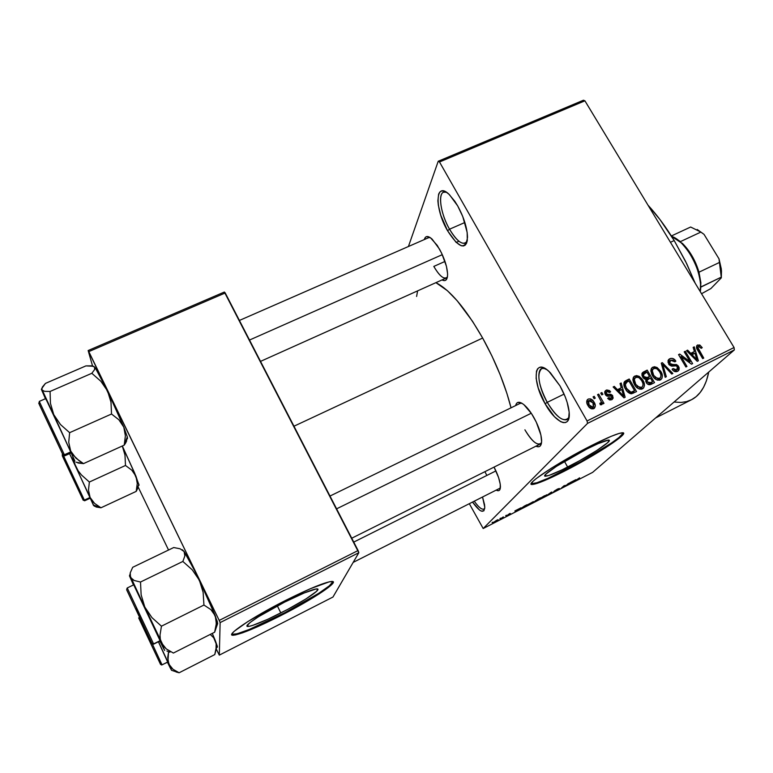 <?xml version="1.0" encoding="UTF-8"?>
<svg xmlns="http://www.w3.org/2000/svg" width="773" height="773" viewBox="0 0 773 773"><rect width="100%" height="100%" fill="white"/><g stroke="black" fill="none" stroke-linecap="round" stroke-linejoin="round"><path stroke-width="1.16" d="M449.538 229.204C457.423 242.142 463.317 246.104 467.201 241.089L465.143 243.205C460.805 244.152 455.606 239.485 449.538 229.204L464.873 222.498L449.538 229.204C440.968 214.459 437.557 194.071 443.625 192.216L446.398 192.235C437.238 188.747 439.489 212.082 449.538 229.204L447.548 230.731L449.538 229.204M457.693 205.918C463.906 217.377 467.182 227.851 467.52 237.33C465.51 250.433 458.853 248.239 447.548 230.731L440.794 215.29L438.33 205.212L437.876 200.806L438.639 194.081L439.837 192.023L441.528 190.989L443.663 190.999L446.166 192.091L448.929 194.226L454.814 201.27L457.693 205.918L462.747 216.508L467.153 232.393L467.307 240.509L466.515 243.331L465.201 245.167L463.414 245.978L461.22 245.737L455.993 242.22L447.548 230.731C434.165 208.14 435.151 179.877 449.625 194.893L457.693 205.918M474.245 501.194C479.318 508.19 482.816 510.595 484.739 508.412L483.966 509.136C481.753 509.803 478.516 507.156 474.245 501.194M482.536 497.01L484.777 507.291C484.014 513.939 479.927 512.19 472.525 502.073L479.521 510.054L481.308 511.108L483.888 510.808L484.777 507.359L484.536 504.585L482.536 497.01M547.255 402.346C557.169 418.251 564.445 423.169 569.102 417.111L566.88 419.681C561.401 420.821 554.859 415.043 547.255 402.346L564.097 394.085L547.255 402.346C538.414 384.954 536.588 373.688 541.786 368.528L544.984 368.441C535.747 365.368 537.341 385.331 547.255 402.346L545.1 403.738L547.255 402.346M560 385.901C565.411 395.689 568.484 404.608 569.208 412.656C570.745 429.624 555.768 423.411 545.1 403.738L538.221 387.969L536.133 378.374L536.481 371.185L537.573 368.847L539.245 367.494L541.438 367.194L547.062 369.813L550.279 372.644L560 385.901L565.256 396.887L567.16 402.366L569.179 412.202L568.59 419.285L567.343 421.44L565.536 422.551L563.246 422.609L560.56 421.614L554.434 416.695L545.1 403.738C531.679 380.983 533.834 357.068 548.946 371.378L560 385.901M280.841 612.95C264.637 621.096 253.805 625.589 248.336 626.43C241.253 627.328 260.936 614.013 284.677 602.08L304.369 592.901L316.234 588.939L317.693 589.045L316.572 591.345L305.77 599.036L287.585 609.443L267.748 619.289L252.5 625.463L249.399 626.285L247.553 626.391L247.041 625.782L250.152 622.458L258.414 616.767L284.677 602.08C300.948 593.964 311.606 589.567 316.63 588.9C323.51 588.224 303.625 601.462 280.841 612.95L277.343 605.897L280.841 612.95M231.813 634.324L233.359 634.517C241.321 633.261 256.897 626.806 280.077 615.144L280.396 615.791C257.216 627.463 241.649 633.928 233.688 635.193C223.474 636.566 251.631 617.492 285.904 600.273L247.872 621.54L234.258 631.232L232.122 633.57L231.987 634.894L235.436 634.942L242.828 632.729L266.308 622.709L294.61 608.293L319.172 593.886L332.39 583.895L333.066 581.702L329.414 581.779L310.166 588.794L285.904 600.273C309.229 588.649 324.418 582.378 331.491 581.46C341.27 580.533 312.717 599.462 280.396 615.791L280.077 615.144C307.268 601.375 332.96 585.219 332.979 581.644L329.298 585.837L318.853 593.239L284.851 612.68L249.273 629.464L237.166 633.773L231.813 634.324M567.653 467.076C556.386 472.757 549.081 475.801 545.748 476.187C538.907 477.134 563.662 460.631 586.891 448.978L598.128 443.625L608.196 440.108L609.221 440.32L607.549 442.774L596.833 450.466L579.837 460.582L561.961 469.897L548.849 475.472L545.023 476.1L546.018 474.004L556.347 466.399L586.891 448.978C598.089 443.364 605.24 440.407 608.361 440.098C614.902 439.451 589.896 455.886 567.653 467.076L564.454 461.365L567.653 467.076M531.244 483.734L532.259 483.859C537.109 483.27 547.613 478.893 563.768 470.728L564.097 471.317C547.941 479.482 537.448 483.869 532.597 484.468C522.732 485.917 558.106 462.283 591.683 445.451L568.406 457.993L551.217 468.274L536.124 478.642L532.848 481.482L531.264 484.004L532.413 484.468L537.264 483.347L556.019 475.327L581.335 462.128L605.472 447.799L620.922 436.755L623.531 433.711L623.067 432.851L619.038 433.45L611.23 436.31L591.683 445.451C607.684 437.431 617.878 433.218 622.265 432.793C631.531 431.943 595.625 455.442 564.097 471.317L563.768 470.728C591.171 456.891 623.318 436.6 623.222 432.909M494.053 467.105C498.034 474.844 500.16 481.289 500.431 486.439C500.402 490.362 498.971 491.589 496.14 490.13L498.459 490.72L499.522 490.15L500.189 488.845L500.247 484.246L498.604 477.617L494.053 467.105M433.808 266.414C439.895 276.608 444.436 280.087 447.432 276.86L446.147 278.058C442.832 278.744 438.726 274.859 433.808 266.414L444.997 261.438L433.808 266.414M439.547 249.186C444.688 258.81 447.374 267.323 447.596 274.734C447.383 279.961 445.519 281.691 442.001 279.923L444.533 280.628L445.905 280.097L447.47 276.579L447.586 273.719L446.436 266.327L441.702 253.341L437.257 245.418L430.426 237.736L426.793 236.548L425.479 237.234L424.309 239.572C425.411 235.678 428.02 235.523 432.126 239.128L439.547 249.186M524.906 429.817C532.442 442.204 537.989 446.465 541.554 442.61L540.172 444.069C536.066 444.852 530.974 440.108 524.906 429.817M534.046 417.807C538.617 426.223 541.148 433.653 541.622 440.088C541.718 445.828 539.805 447.867 535.892 446.205L538.945 446.726L540.308 445.915L541.622 441.847L540.907 435.064L536.298 422.155L531.573 413.719L523.872 404.637L521.553 403.052L517.823 402.424L516.548 403.39L515.639 405.574C516.712 401.4 519.572 401.187 524.229 404.946C527.553 407.844 530.829 412.135 534.046 417.807M500.392 487.637L499.6 488.381M456.215 242.442L458.92 241.244M670.442 242.297L674.191 240.558C665.978 227.049 657.253 215.252 647.996 205.164L660.016 219.619L674.191 240.558L670.442 242.297M293.962 426.213L482.652 338.043C465.53 308.311 449.944 289.846 435.904 282.657L447.393 290.677L457.172 300.736L472.583 321.394L482.652 338.043L293.962 426.213M408.424 246.519L438.223 161.248L583.431 100.229L438.223 161.248L408.424 246.519M587.538 423.391L734.35 349.927L592.63 472.371L483.183 528.519L587.538 423.391L587.065 420.976L439.499 161.982L584.919 100.828L734.06 347.521L587.065 420.976L439.499 161.982L438.223 161.248L439.499 161.982L584.919 100.828L583.431 100.229L584.919 100.828L734.06 347.521L734.35 349.927L734.06 347.521L587.065 420.976L587.538 423.391L483.183 528.519L469.317 503.687L483.183 528.519L592.63 472.371L734.35 349.927L587.538 423.391M496.488 520.355L493.155 522.635L497.281 520.548L498.131 519.678L496.488 520.355L493.232 522.654L497.986 519.978L496.488 520.355M503.31 516.876L499.967 519.311L503.31 516.876M509.861 513.504L506.711 515.765L510.209 513.968L508.151 514.634L510.064 513.398L506.75 515.765L510.509 513.726L508.17 514.634L509.861 513.504M524.538 505.986L519.949 509.136L524.567 507.001L526.954 504.75L520.045 509.156L524.567 507.001L526.954 504.75L524.538 505.986M537.902 499.136L533.708 502.15L537.95 500.131L540.433 497.831L533.756 502.16L537.95 500.131L540.433 497.831L537.902 499.136M550.994 492.42L545.893 496.053L551.139 492.469L550.782 493.551L551.613 493.116L551.787 492.014L550.994 492.42L545.893 496.053L551.139 492.469L550.782 493.551L551.613 493.116L551.787 492.014L550.994 492.42M568.271 483.56L566.126 485.473L564.01 485.744L561.362 488.121L564.29 485.811L566.396 485.541L569.083 483.144L566.126 485.473L564.01 485.744L561.362 488.121L564.29 485.811L566.396 485.541L568.271 483.56M579.586 477.82L573.933 481.676L579.586 477.82M575.025 480.101L570.001 482.671L569.865 483.763L575.866 479.666L570.001 482.671L569.865 483.763L575.025 480.101M557.546 489.048L554.135 491.164L557.12 490.063L553.226 492.121L557.613 489.889L555.004 490.681L559.333 488.478L557.546 489.048L554.183 491.213L557.227 489.976L553.284 492.14L558.019 489.57L555.033 490.71L559.333 488.478L557.546 489.048M546.724 494.759L540.076 498.807L546.724 494.759M533.302 501.638L526.674 505.677L531.186 503.503L533.302 501.638L526.935 505.271L528.848 504.817L533.302 501.638M520.084 508.267L514.924 510.914L515.243 511.774L520.954 507.822L514.924 510.914L515.243 511.774L516.113 511.34L520.084 508.267M505.687 515.659L506.518 515.224L505.687 515.659M499.976 518.586L500.807 518.152L499.976 518.586M492.092 522.625L492.932 522.19L492.092 522.625M593.084 396.878L594.128 398.694L595.239 398.143L594.205 396.327L593.084 396.878L594.128 398.694L595.239 398.143L594.205 396.327L593.084 396.878M600.747 393.09L601.78 394.897L602.901 394.346L601.858 392.539L600.747 393.09L601.78 394.897L602.901 394.346L601.858 392.539L600.747 393.09M620.033 383.553L621.26 387.785L617.434 389.689L614.293 386.394L613.134 386.964L623.985 397.853L625.144 397.274L621.192 382.973L620.033 383.553L621.26 387.785L617.434 389.689L614.293 386.394L613.134 386.964L623.985 397.853L625.144 397.274L621.192 382.973L620.033 383.553M639.213 376.383L636.498 375.581L634.053 376.567L632.894 379.446L633.531 382.674L635.889 386.568L638.73 388.8L641.31 389.225L643.696 387.833L644.469 385.485L643.919 382.442L642.092 379.05L639.213 376.383L638.218 377.379L639.213 376.383L634.218 376.422L632.894 379.446L634.44 384.5C636.285 388.075 638.952 389.534 642.431 388.867L643.059 388.481C644.962 385.969 644.875 383.195 642.807 380.152L639.213 376.383M657.118 367.523L654.422 366.721L651.987 367.697L650.856 370.557L651.774 374.383L653.861 377.639L657.021 379.987L659.833 380.142L661.978 378.287L662.374 375.958L661.311 372.383L657.118 367.523L656.113 368.499L657.118 367.523L652.17 367.542L650.856 370.557L652.412 375.581C654.258 379.128 656.915 380.577 660.374 379.93L660.983 379.543C662.867 377.06 662.78 374.296 660.702 371.262L657.118 367.523M669.824 358.72L667.969 360.933L669.205 364.837L671.466 366.083L676.278 365.774L677.844 367.793L677.641 369.088L675.95 370.17L674.665 370.025L673.09 368.557L672.104 369.262L673.138 370.547L675.293 371.707L677.554 371.359L679.023 369.929L679.187 367.822L678.192 365.832L676.472 364.537L671.524 364.643L669.998 363.899L669.263 361.996L670.587 360.218L672.974 360.131L674.887 361.832L675.863 361.136L673.215 358.643L670.616 358.411L668.162 360.324L669.824 358.72L669.06 359.203L668.587 363.977L671.979 366.122L676.414 365.822L677.496 366.924L676.655 369.919L673.09 368.557L672.104 369.262C673.515 371.484 675.331 372.18 677.554 371.359L678.182 370.963L678.597 366.431L669.66 363.416L670.587 360.218L674.887 361.832L675.863 361.136C674.317 358.643 672.307 357.841 669.824 358.72M693.149 347.396L694.425 351.522L690.733 353.348L687.622 350.13L686.501 350.681L697.256 361.329L698.377 360.769L694.27 346.845L693.149 347.396L694.425 351.522L690.733 353.348L687.622 350.13L686.501 350.681L697.256 361.329L698.377 360.769L694.27 346.845L693.149 347.396M699.826 345.009L697.333 345.144L696.454 347.386L702.686 358.624L703.749 358.092L697.806 347.464L699.092 346.304L701.266 348.333L702.232 347.657L699.826 345.009L697.004 347.715L699.826 345.009L697.188 345.251C696.135 346.777 696.299 348.439 697.69 350.266L702.686 358.624L703.749 358.092L697.864 347.918L698.454 346.42L701.266 348.333L702.232 347.657L699.826 345.009M684.211 351.812L690.086 361.696L679.699 354.044L678.549 354.614L685.893 366.991L686.965 366.46L681.071 356.537L691.487 364.199L692.627 363.629L685.274 351.29L684.211 351.812L690.086 361.696L679.699 354.044L678.549 354.614L685.893 366.991L686.965 366.46L681.071 356.537L691.487 364.199L692.627 363.629L685.274 351.29L684.211 351.812M661.263 363.165L665.195 377.311L666.326 376.741L662.712 364.325L671.737 374.045L672.858 373.485L662.316 362.643L661.263 363.165L665.195 377.311L666.326 376.741L662.712 364.325L671.737 374.045L672.858 373.485L662.316 362.643L661.263 363.165M643.822 371.784L642.102 373.262L641.986 375.591L643.996 378.731L645.928 379.437L645.784 381.466L647.214 383.795L649.851 384.751L654.528 382.625L647.194 370.112L643.822 371.784L641.957 373.639L643.822 371.784L642.846 372.393L642.643 377.108L645.928 379.437L646.286 382.654C647.571 384.625 649.185 385.176 651.137 384.316L654.528 382.625L647.194 370.112L643.822 371.784M625.995 380.606L624.246 382.094L623.85 384.384L624.922 387.93L627.367 391.611L631.328 393.776L636.537 391.592L629.212 379.012L625.995 380.606L624.004 382.625L625.028 381.205C623.376 383.582 623.54 386.191 625.512 389.041C626.806 391.737 628.826 393.322 631.58 393.766L636.537 391.592L629.212 379.012L625.995 380.606M606.206 390.181L604.699 392.008L605.385 394.752L607.153 396.172L611.404 396.182L611.916 397.129L611.201 398.269L609.694 398.51L608.67 397.631L607.655 398.346L609.491 399.902L612.003 399.573L613.173 398.076L612.38 395.303L610.805 394.298L606.979 394.394L606.061 393.389L606.158 392.133L607.24 391.389L609.607 392.51L610.622 391.795L609.453 390.558L606.776 389.95L604.805 391.64L605.549 390.587L605.23 394.481L609.366 396.085L610.941 395.979L611.743 396.568L611.433 398.105L608.67 397.631L607.655 398.346L611.752 399.699L612.371 399.312L612.747 395.824L606.206 393.699L606.882 391.534L609.607 392.51L610.622 391.795L606.206 390.181M597.558 394.665L601.181 401.448L601.036 402.82L599.838 403.293L600.283 404.772L601.626 404.743L602.012 402.433L602.863 403.912L603.984 403.361L598.669 394.114L597.558 394.665L601.181 401.448L600.911 402.946L599.838 403.293L600.283 404.772L601.8 404.627L602.012 402.433L602.863 403.912L603.984 403.361L598.669 394.114L597.558 394.665M588.263 399.042L587.026 400.25L586.697 401.999L588.176 405.893L591.161 408.695L594.137 408.434L595.326 405.748L593.645 401.506L590.456 398.868L588.263 399.042L586.929 400.482L587.702 399.409C586.34 401.264 586.427 403.293 587.934 405.496C589.248 408.134 591.19 409.188 593.761 408.656L594.292 408.318C595.674 406.492 595.616 404.482 594.137 402.298C592.823 399.612 590.872 398.52 588.263 399.042M220.131 622.594L358.827 552.714L332.96 597.036L219.31 655.127L220.131 622.594L219.213 620.419L88.808 351.609L225.233 292.977L358.102 550.531L219.213 620.419L88.151 350.536L224.363 292.03L88.151 350.536L92.557 366.006L88.151 350.536L88.808 351.609L225.233 292.977L224.363 292.03L358.827 552.714L358.102 550.531L219.213 620.419L220.131 622.594L219.31 655.127L216.247 648.972L219.31 655.127L332.96 597.036L358.827 552.714L220.131 622.594M168.543 550.028L138.251 487.222L168.543 550.028M511.03 407.815C505.204 385.051 495.744 361.793 482.652 338.043L492.014 356.15L500.218 374.866L506.866 393.293L511.03 407.815M416.608 296.455L417.604 290.87M655.649 417.922L690.985 399.989C699.845 395.718 705.778 386.403 708.764 372.035L706.358 380.963L703.585 387.263L700.164 392.5L696.154 396.646L691.593 399.689L686.55 401.612L681.081 402.443L674.056 402.018M695.198 283.237L685.583 261.39L674.191 240.558L686.743 263.777L695.198 283.237M239.408 320.447L428.6 237.688L430.232 237.611M329.994 496.044L520.065 403.419L521.93 403.264M486.748 475.26L484.922 471.675L486.748 475.26M696.917 348.797L697.864 347.918L696.917 348.797M697.806 350.459L698.695 349.638L697.806 350.459M696.637 345.908L697.642 344.961L696.637 345.908M696.473 347.473L696.966 347.686L696.473 347.473M693.275 347.782L694.27 346.845L693.275 347.782M692.54 353.28L692.811 354.189L692.54 353.28M686.762 350.942L687.622 350.13L686.762 350.942M689.941 354.092L690.733 353.348L689.941 354.092M690.55 354.681L694.425 351.522L690.55 354.681M694.927 353.135L696.975 359.803L696.318 360.392L696.975 359.803L694.859 357.561L694.135 358.228L694.859 357.561L691.951 354.614L691.188 355.319L694.927 353.135L696.975 359.803L691.951 354.614L694.927 353.135M684.395 352.13L685.274 351.29L684.395 352.13M680.182 357.377L681.071 356.537L680.182 357.377M678.752 354.952L679.699 354.044L678.752 354.952M689.197 362.518L690.086 361.696L689.197 362.518M667.949 361.02L669.602 360.972L667.949 361.02M668.771 364.267L669.66 363.416L668.771 364.267M671.95 366.122L673.727 364.441L671.95 366.122M677.689 367.281L678.597 366.431L677.689 367.281M676.404 370.315L676.481 371.716L676.404 370.315M672.201 369.397L673.09 368.557L672.201 369.397M674.848 371.6L676.655 369.919L674.848 371.6M661.369 363.561L662.316 362.643L661.369 363.561M661.823 365.185L662.712 364.325L661.823 365.185M662.442 367.426L663.389 366.518L662.442 367.426M659.804 372.132L660.702 371.262L659.804 372.132M659.698 378.441L659.514 380.229L659.698 378.441M651.272 368.663L652.856 367.107L651.272 368.663M651.011 369.397L652.712 369.378L651.011 369.397M659.601 371.784C661.263 374.093 661.388 376.219 659.987 378.161L657.678 380.19L659.504 378.47L655.639 377.678L654.741 378.538L655.639 377.678L653.523 375.079L652.625 375.939L653.523 375.079C651.958 372.818 651.861 370.75 653.224 368.876L653.716 368.566C656.277 368.083 658.248 369.156 659.601 371.784L660.809 374.451L660.886 376.77L659.504 378.47L657.523 378.654L653.736 375.436L652.267 370.644L653.34 368.789L655.436 368.325L657.147 369.011L659.601 371.784M641.87 374.035L644.614 372.683L647.194 370.112L644.614 372.683L644.885 373.146L644.614 372.683L641.87 374.035M647.822 378.161L648.305 378.992L647.822 378.161M650.856 383.35L651.359 384.21L650.856 383.35M646.924 379.031L649.533 376.499L646.924 379.031M649.958 384.2L652.576 381.707L649.958 384.2M650.383 377.958L652.576 381.707L648.605 384.635L650.682 382.654L647.262 381.91L646.363 382.77L647.262 381.91L647.262 379.669L645.726 381.157L650.383 377.958L652.576 381.707L649.088 383.195L647.262 381.91L647.262 379.669L650.383 377.958M646.962 372.113L649.533 376.499L645.484 379.408L647.378 377.572L643.725 376.557L642.836 377.427L643.725 376.557L643.609 373.977L641.986 375.581L646.962 372.113L649.533 376.499L645.909 378.026L643.725 376.557L643.609 373.977L646.962 372.113M641.899 381.031L642.807 380.152L641.899 381.031M641.88 387.263L641.687 389.148L641.88 387.263M633.29 377.62L634.923 375.978L633.29 377.62M633.068 378.258L634.846 378.19L633.068 378.258M641.696 380.674C643.349 382.993 643.474 385.128 642.073 387.08L639.754 389.148L641.571 387.399L637.677 386.606L636.778 387.486L637.677 386.606L635.561 383.997L634.662 384.877L635.561 383.997C634.005 381.736 633.908 379.659 635.28 377.755L635.783 377.437C638.372 376.953 640.344 378.026 641.696 380.674L642.904 383.36L642.972 385.698L641.764 387.292L639.571 387.592L635.773 384.355L634.324 379.533L635.406 377.668L637.512 377.195L639.232 377.881L641.696 380.674M623.917 382.915L626.729 381.533L629.212 379.012L626.729 381.533L627 381.997L626.729 381.533L623.917 382.915M632.952 392.249L633.464 393.128L632.952 392.249M632.053 393.128L634.585 390.674L632.053 393.128M625.202 384.162L626.14 382.519L628.971 381.021L634.585 390.674L630.526 393.689L632.633 391.64L629.666 393.389L630.913 392.172L626.632 388.51L625.734 389.399L626.632 388.51L625.28 385.205L624.236 386.258L626.99 381.997L628.971 381.021L634.585 390.674L631.145 392.162L628.922 391.36L626.198 387.717L625.202 384.181M620.168 384.026L621.192 382.973L620.168 384.026M619.791 389.273L620.072 390.278L619.791 389.273M613.433 387.273L614.293 386.394L613.433 387.273M616.641 390.491L617.434 389.689L616.641 390.491M617.212 391.061L621.26 387.785L617.212 391.061M621.743 389.447L623.714 396.288L623.067 396.936L623.714 396.288L621.589 393.998L620.864 394.723L621.589 393.998L618.661 390.974L617.898 391.747L621.743 389.447L623.714 396.288L618.661 390.974L621.743 389.447M604.65 392.355L605.887 392.404L604.65 392.355M605.317 394.626L606.206 393.699L605.317 394.626M605.955 395.447L606.979 394.394L605.955 395.447M606.747 396.027L608.361 394.365L606.747 396.027M611.83 396.752L612.747 395.824L611.83 396.752M610.776 399.361L610.825 400.008M607.791 398.52L608.67 397.631L607.791 398.52M609.482 399.892L610.95 398.404L609.482 399.892M600.969 393.476L601.858 392.539L600.969 393.476M597.78 395.051L598.669 394.114L597.78 395.051M600.148 404.347L602.012 402.433L600.148 404.347M599.993 403.815L600.737 403.052L599.993 403.815M593.306 397.274L594.205 396.327L593.306 397.274M586.726 401.216L588.05 401.264L586.726 401.216M593.229 403.245L594.137 402.298L593.229 403.245M593.017 408.26L592.968 408.917M593.017 402.859L593.306 407.139L591.567 408.83L593.036 407.313L589.007 404.849L588.118 405.786L589.007 404.849L588.707 400.569L593.017 402.859L593.587 404.008L593.5 406.946L591.2 407.226L588.707 404.279L588.224 401.264L590.214 400.25L593.017 402.859M572.919 481.598L570.503 483.328L570.107 482.623L570.503 483.328L570.3 482.516L570.609 483.067L570.503 482.42L572.919 481.598L570.503 483.328L572.919 481.598M565.189 485.347L565.546 485.975L565.189 485.347M551.178 492.324L551.613 493.116L551.178 492.324M542.144 497.87L540.994 498.334L541.071 497.812L544.443 495.773L545.844 495.561L540.994 498.334L542.723 496.855L546.067 495.309L542.163 497.86M538.163 499.6L534.587 501.658L538.163 499.6M539.322 498.527L535.418 500.788L539.322 498.527M528.79 504.721L527.544 505.194L527.65 504.692L532.607 502.102L529.119 504.556L527.544 505.194L528.442 504.296L532.674 502.179L528.8 504.721M520.944 508.644L524.316 506.102L525.853 505.436L524.026 507.156L520.944 508.402L525.804 505.339L524.026 507.156L520.954 508.644M516.045 511.214L515.465 510.644L515.862 511.359L515.562 510.586L515.871 511.146L515.639 510.547L518.123 509.707L515.862 511.359L518.065 509.61L516.045 511.214M497.145 520.413L494.024 522.152L497.145 520.413M531.283 483.753L536.926 482.748L548.347 478.158L580.996 461.539L611.578 442.948L618.883 437.595L623.173 433.102M126.917 439.161L125.69 442.919L126.637 440.91M126.907 438.33L124.221 445.132L125.69 442.919L124.221 445.132L83.503 463.616L79.522 461.085L72.971 454.882L70.691 451.026L68.729 442.291L69.628 432.677L60.487 424.541L53.762 414.647L50.438 403.293L50.071 391.457L44.621 391.331L41.781 389.94L42.302 387.147L45.452 383.398L85.919 365.89L45.452 383.398L41.636 388.703L74.846 460.979M45.317 397.312L45.655 398.626L45.317 397.312M95.33 367.938L103.263 382.297L109.708 396.481L110.993 402.192L111.525 414.009L69.628 432.677L60.487 424.541L53.762 414.647L50.438 403.293L50.071 391.457L91.832 373.291L100.857 381.263L107.563 390.974L95.33 367.938L93.417 366.238L85.919 365.89L91.456 365.842L94.644 367.011L94.586 369.61L91.832 373.291L50.071 391.457L44.621 391.331L41.781 389.94L45.443 398.713L41.375 389.35L53.762 414.647L74.875 461.037M40.351 406.724L61.946 452.611L40.351 406.724M71.193 452.92L70.807 451.867L71.193 452.92L64.797 455.799L64.372 454.756L62.739 454.224L39.22 404.318L63.057 455.055L38.698 403.062L62.739 454.224L64.372 454.756L64.797 455.799L63.212 454.727M45.791 398.655L70.807 451.867L45.733 398.588L39.278 401.409L64.372 454.756L70.807 451.867L64.372 454.756L39.278 401.409L39.152 403.593L39.867 402.791M75.996 462.186L83.503 463.616L75.967 458.205L70.691 451.026L68.729 442.291L69.628 432.677L111.525 414.009L118.887 419.778L123.796 427.14L125.381 435.817L124.221 445.132L127.371 437.151L127.468 438.658L126.801 438.204M77.899 462.979L83.503 463.616L124.221 445.132L127.313 436.9L123.796 427.14L127.313 436.9M95.002 367.822L94.586 369.61L91.832 373.291L100.857 381.263L107.563 390.974L110.993 402.192L111.525 414.009L118.887 419.778L123.796 427.14L107.563 390.974L123.796 427.14L125.381 435.817L124.443 444.108M45.791 398.81L46.274 399.999M50.632 428.223L60.275 449.065L50.632 428.223M249.515 340.043L442.311 254.655L249.515 340.043M68.662 469.114L80.672 494.884L68.662 469.114M135.613 608.428L148.976 637.194L135.613 608.428M531.254 413.246L336.593 508.837L531.254 413.246M150.841 643.445L141.266 623.396L150.841 643.445M495.928 470.902L353.754 542.095L495.928 470.902M700.638 287.227L700.27 291.576L700.879 282.792L698.985 272.193C695.487 260.511 689.931 250.887 682.327 243.311L688.878 250.983L695.816 263.342L698.985 272.193L700.918 286.928L721.248 277.169L721.315 277.845L710.899 288.551L701.546 293.73L710.899 288.551L721.315 277.845L721.489 270.724L719.006 258.839L719.46 262.443L698.985 272.193L719.46 262.443L721.19 272.009L721.248 277.169L719.006 258.839L721.315 268.985L721.315 277.845L721.248 277.169L700.638 287.227M700.27 291.624C703.884 274.289 686.559 241.002 671.582 236.335L681.09 242.722C692.26 254.423 698.744 268.231 700.551 284.145L700.27 291.624M680.433 241.611L674.732 237.842L680.433 241.611L700.889 232.074L704.039 234.374L719.006 258.839L704.039 234.374L697.198 229.475L704.039 234.374L700.889 232.074L690.647 227.02L671.351 235.978L690.647 227.02L700.889 232.074L680.433 241.611M91.997 500.624L90.083 497.425L93.63 505.378L100.963 507.784L94.538 503.368L90.083 497.425L88.489 490.121L89.359 482.033L125.487 465.472L131.777 470.158L134.193 472.989L136.966 479.753L137.265 483.502L136.203 491.386L100.963 507.784L94.538 503.368L91.997 500.624M63.338 458.031L82.18 498.073L63.338 458.031M84.363 500.102L62.971 454.543L84.363 500.102L89.919 497.532L78.701 473.144L89.919 497.532L84.363 500.102L84.634 500.778L82.943 499.638L84.363 500.102M62.333 455.886L83.213 500.266L62.342 455.915M94.267 506.131L100.963 507.784L136.203 491.386L138.425 485.657M122.318 446.002L124.984 455.113L125.487 465.472L89.359 482.033L81.436 474.951L78.189 470.854L75.59 466.332L72.72 456.746L75.59 466.332L93.581 505.503M138.927 485.357L135.961 476.236L122.327 445.992L134.657 473.105L139.053 485.125M69.56 453.654L90.083 497.425L88.489 490.121L89.359 482.033L81.436 474.951L78.189 470.854L69.56 453.654M90.17 498.227L89.919 497.532L90.17 498.227L84.634 500.778L83.387 500.092M62.4 453.732L62.284 455.278L62.835 454.611M95.987 506.962L100.963 507.784L93.233 504.972M122.318 445.992L124.984 455.113L125.487 465.472L131.777 470.158L135.961 476.236L137.265 483.502L136.203 491.386L138.212 487.357M215.754 629.067L214.633 632.208L173.374 653.059L166.243 648.876L161.441 642.846L160.311 639.145L160.011 635.058L161.451 626.188L151.914 617.588L144.802 607.047L141.14 594.833L140.502 582.03L134.202 580.494L130.502 577.45L130.231 572.87L132.695 567.305L173.712 547.535L132.695 567.305L130.231 572.87L129.961 575.334L164.697 650.499L159.876 641.02L163.934 649.165L160.311 639.145L160.011 635.058L161.451 626.188L203.937 605.037L161.451 626.188L151.914 617.588L144.802 607.047L163.47 646.131L166.243 648.876L173.374 653.059L214.633 632.208L215.754 629.067M182.244 549.68L184.1 551.526L180.07 548.782L173.712 547.535L180.07 548.782L184.1 551.526L184.863 555.893L182.853 561.449L192.274 569.856L199.357 580.204L203.125 592.263L203.937 605.037L210.865 609.588L213.454 612.458L217.087 620.883L217.686 623.521L214.633 632.208L217.686 623.521L215.281 615.83L216.334 623.589L214.633 632.208L217.387 621.879M131.825 580.156L133.014 583.953L130.502 577.45L144.802 607.047L141.14 594.833L140.502 582.03L182.853 561.449L140.502 582.03L134.202 580.494L131.961 579.199L129.449 575.827L133.014 583.953L131.825 580.156M129.535 575.614L129.97 574.474L129.535 575.614M127.97 592.582L150.706 640.894L127.97 592.582M153.663 644.131L151.914 643.378L126.753 590.012L151.479 642.614L126.627 589.654L151.914 643.378L153.663 644.131L160.166 640.875L153.595 643.919L160.117 640.653L133.884 585.2M160.166 640.875L133.768 584.794L127.236 587.963L153.595 643.919L127.236 587.963L126.83 588.862L127.39 588.359M166.92 651.021L169.905 652.199M183.848 551.178L184.892 553.526L184.863 555.893L182.853 561.449L192.274 569.856L199.357 580.204L203.125 592.263L203.937 605.037L210.865 609.588L215.281 615.83L199.357 580.204C192.448 566.058 187.366 556.502 184.1 551.526L194.661 570.706L210.556 604.467L215.281 615.83L216.218 619.55L216.198 625.106M133.458 584.939L133.014 583.953L133.458 584.939M183.868 551.188L182.206 549.777M170.64 666.983L168.91 664.21L171.596 670.336L179.133 672.771L173.007 669.283L168.91 664.21L167.722 657.63L168.572 651.745L167.954 661.089L171.596 670.336L170.118 667.669L167.48 662.277L171.596 670.336L179.133 672.771L173.007 669.283L170.64 666.983M139.807 620.313L159.509 662.181L139.807 620.313M138.725 618.004L160.581 664.413L162.04 664.877L152.291 643.832M167.664 662.026L158.397 641.764L167.664 662.026L162.04 664.877L167.664 662.026M216.285 646.141L216.285 646.141C217.348 647.668 217.657 647.61 217.223 645.957L212.295 633.387L215.338 640.662L213.754 637.831L210.256 634.42L213.754 637.831L216.14 643.803L216.247 647.233L214.778 654.576L179.133 672.771L214.778 654.576L216.237 649.156M176.109 671.969L179.133 672.771L176.109 671.969M160.571 642.45L159.509 641.204L160.571 642.45M217.223 645.957L216.025 649.291L216.14 643.803L215.338 640.662L217.29 646.218L217.281 647.243L216.875 646.924M158.484 641.716L168.91 664.21L158.484 641.716M162.04 664.877L160.581 664.413L138.686 617.869L160.571 664.451L138.754 618.081M216.025 649.291L214.778 654.576M247.563 624.845L248.336 626.43M233.359 634.517L233.688 635.193M545.748 476.187L545.1 475.047M532.259 483.859L532.597 484.468M541.429 443.441L351.744 538.211M447.296 277.546L260.52 361.387M698.096 346.681L696.628 348.063M669.708 360.865L667.998 362.508M677.167 369.6L674.974 371.639M669.06 359.203L668.568 359.667M659.987 378.161L657.813 380.219M652.876 369.214L650.866 371.185M642.846 372.393L642.344 372.895M634.218 376.422L633.715 376.924M642.073 387.08L639.899 389.177M634.904 378.132L632.913 380.132M625.028 381.205L624.439 381.804M625.608 383.041L623.888 384.78M606.206 392.056L604.805 393.525M611.433 398.105L609.617 399.941M600.911 402.946L600.012 403.864M587.702 399.409L587.238 399.902M593.306 407.139L591.654 408.849M588.446 400.849L586.775 402.627M353.184 562.386L499.696 488.333M681.09 242.722L682.327 243.311M700.551 284.145L700.879 282.792M721.19 272.009L721.489 270.724M138.889 484.198L136.377 490.633M167.693 662.171L161.557 665.002"/></g></svg>
